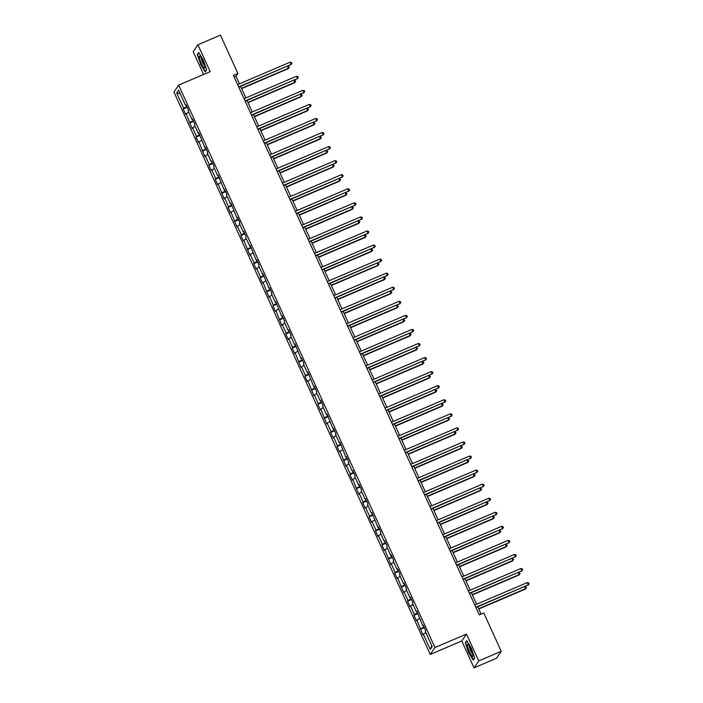<?xml version="1.0" encoding="UTF-8"?>
<svg xmlns="http://www.w3.org/2000/svg" width="703" height="703" viewBox="0 0 703 703"><rect width="100%" height="100%" fill="white"/><g stroke="black" fill="none" stroke-linecap="round" stroke-linejoin="round"><path stroke-width="1.05" d="M474.015 667.85L478.717 660.925L466.476 634.062L461.774 640.987L474.015 667.85L496.529 658.228L501.23 651.303L483.769 612.981L479.27 614.905L233.396 75.397L237.895 73.472L220.434 35.15L197.921 44.772L193.22 51.697L203.589 74.448M461.774 640.987L430.254 654.458L173.94 92.04L178.641 85.116L434.955 647.533L430.254 654.458M176.681 92.972L183.668 108.297L183.202 108.983L185.671 114.396L186.137 113.71L192.077 128.456L192.543 127.779L196.489 136.426L196.023 137.111L198.492 142.524L198.958 141.839L204.898 156.584L205.364 155.908L209.309 164.564L208.844 165.24L211.313 170.653L211.77 169.968L215.716 178.624L215.25 179.309L217.719 184.713L218.185 184.037L224.125 198.782L224.591 198.097L228.537 206.752L228.071 207.438L230.54 212.851L231.006 212.165L236.946 226.911L237.412 226.225L241.357 234.881L240.892 235.567L243.361 240.98L243.818 240.294L249.767 255.04L250.233 254.363L254.178 263.019L253.713 263.695L256.182 269.108L256.639 268.423L260.585 277.079L260.119 277.764L262.588 283.168L263.054 282.492L268.994 297.237L269.46 296.552L273.405 305.207L272.94 305.893L275.409 311.306L275.875 310.621L281.815 325.366L282.281 324.681L286.226 333.336L285.761 334.022L288.23 339.435L288.687 338.749L292.633 347.405L292.167 348.09L294.636 353.495L295.102 352.818L301.042 367.564L301.508 366.878L305.454 375.534L304.988 376.219L307.457 381.624L307.923 380.947L313.863 395.692L314.329 395.007L318.274 403.663L317.809 404.348L320.278 409.752L320.735 409.076L326.684 423.821L327.15 423.136L331.095 431.791L330.63 432.477L333.099 437.89L333.556 437.204L337.502 445.86L337.036 446.546L339.505 451.95L339.971 451.264L345.911 466.019L346.377 465.333L350.322 473.989L349.857 474.674L352.326 480.079L352.792 479.402L358.732 494.147L359.198 493.462L363.143 502.118L362.678 502.803L365.147 508.207L365.604 507.531L369.55 516.187L369.084 516.863L371.553 522.276L372.019 521.591L375.964 530.247L375.499 530.932L377.959 536.345L378.425 535.66L382.37 544.315L381.905 545.001L384.374 550.405L384.84 549.72L390.78 564.474L391.246 563.788L395.191 572.444L394.726 573.13L397.195 578.534L397.652 577.848L403.601 592.603L404.067 591.917L408.012 600.573L407.547 601.258L410.016 606.663L410.473 605.986L414.419 614.642L413.953 615.318L416.422 620.731L416.888 620.046L422.828 634.791L423.294 634.115L430.28 649.44L432.213 646.593L425.227 631.268L425.693 630.582L423.224 625.178L422.758 625.855L416.817 611.109L416.352 611.795L412.406 603.139L412.872 602.453L410.403 597.049L409.946 597.726L406 589.07L406.457 588.393L403.997 582.98L403.531 583.666L399.585 575.01L400.051 574.325L397.59 568.912L397.125 569.597L393.179 560.941L393.645 560.256L391.176 554.852L390.71 555.537L386.764 546.881L387.23 546.196L384.769 540.783L384.304 541.468L380.358 532.812L380.824 532.127L378.355 526.723L377.889 527.399L371.949 512.654L371.483 513.339L367.537 504.684L368.003 503.998L365.534 498.594L365.077 499.271L361.131 490.615L361.597 489.938L359.128 484.525L358.662 485.211L354.716 476.555L355.182 475.869L352.721 470.465L352.256 471.142L348.31 462.486L348.776 461.809L346.307 456.396L345.841 457.082L339.901 442.328L339.435 443.013L335.489 434.357L335.955 433.672L333.486 428.268L333.029 428.953L327.08 414.199L326.614 414.884L322.668 406.229L323.134 405.543L320.665 400.139L320.208 400.815L316.262 392.16L316.728 391.483L314.259 386.07L313.793 386.755L307.852 372.01L307.387 372.687L303.441 364.031L303.907 363.354L301.438 357.941L300.972 358.627L295.032 343.872L294.566 344.558L290.62 335.902L291.086 335.217L288.617 329.812L288.16 330.498L284.214 321.842L284.68 321.157L282.211 315.744L281.745 316.429L275.804 301.684L275.339 302.369L271.393 293.713L271.859 293.028L269.39 287.615L268.924 288.3L262.984 273.555L262.518 274.232L258.572 265.576L259.038 264.899L256.569 259.486L256.112 260.172L250.163 245.426L249.697 246.103L245.751 237.447L246.217 236.77L243.748 231.357L243.291 232.043L239.345 223.387L239.811 222.702L237.342 217.289L236.876 217.974L230.936 203.229L230.47 203.914L226.524 195.258L226.99 194.573L224.521 189.16L224.055 189.845L218.115 175.1L217.649 175.776L213.703 167.121L214.169 166.444L211.7 161.031L211.243 161.716L207.297 153.061L207.763 152.375L205.294 146.971L204.828 147.648L198.887 132.902L198.422 133.588L194.476 124.932L194.942 124.246L192.473 118.833L192.007 119.519L188.061 110.863L188.527 110.186L186.067 104.773L185.601 105.459L178.615 90.125L176.681 92.972L180.284 93.798M423.452 625.679L422.758 625.855M420.833 628.702L424.023 626.927M416.888 620.046L419.463 618.614M417.046 611.619L416.352 611.795M414.419 614.642L417.617 612.858M410.473 605.986L413.048 604.554M410.64 597.55L409.946 597.726M408.012 600.573L411.202 598.798M404.067 591.917L406.642 590.485M404.225 583.49L403.531 583.666M401.598 586.504L404.796 584.729M397.652 577.848L400.227 576.416M397.819 569.421L397.125 569.597M395.191 572.444L398.381 570.669M391.246 563.788L393.821 562.356M391.404 555.352L390.71 555.537M388.785 558.375L391.975 556.6M384.84 549.72L387.415 548.287M384.998 541.292L384.304 541.468M382.37 544.315L385.56 542.54M378.425 535.66L381 534.227M378.583 527.224L377.889 527.399M375.964 530.247L379.154 528.471M372.019 521.591L374.594 520.158M372.177 513.164L371.483 513.339M369.55 516.187L372.748 514.403M365.604 507.531L368.179 506.098M365.771 499.095L365.077 499.271M363.143 502.118L366.333 500.343M359.198 493.462L361.773 492.03M359.356 485.035L358.662 485.211M356.729 488.058L359.927 486.274M352.792 479.402L355.366 477.961M352.95 470.966L352.256 471.142M350.322 473.989L353.512 472.214M346.377 465.333L348.952 463.901M346.535 456.897L345.841 457.082M343.916 459.92L347.106 458.145M339.971 451.264L342.546 449.832M340.129 442.837L339.435 443.013M337.502 445.86L340.7 444.085M333.556 437.204L336.131 435.772M333.723 428.768L333.029 428.953M331.095 431.791L334.285 430.016M327.15 423.136L329.725 421.703M327.308 414.708L326.614 414.884M324.681 417.731L327.879 415.948M320.735 409.076L323.31 407.643M320.902 400.64L320.208 400.815M318.274 403.663L321.464 401.888M314.329 395.007L316.904 393.575M314.487 386.58L313.793 386.755M311.868 389.603L315.058 387.819M307.923 380.947L310.498 379.515M308.081 372.511L307.387 372.687M305.454 375.534L308.643 373.759M301.508 366.878L304.083 365.446M301.666 358.451L300.972 358.627M299.047 361.465L302.237 359.69M295.102 352.818L297.677 351.377M295.26 344.382L294.566 344.558M292.633 347.405L295.831 345.63M288.687 338.749L291.262 337.317M288.854 330.313L288.16 330.498M286.226 333.336L289.416 331.561M282.281 324.681L284.856 323.248M282.439 316.253L281.745 316.429M279.812 319.276L283.01 317.501M275.875 310.621L278.45 309.188M276.033 302.185L275.339 302.369M273.405 305.207L276.595 303.432M269.46 296.552L272.035 295.119M269.618 288.125L268.924 288.3M266.999 291.147L270.189 289.364M263.054 282.492L265.629 281.059M263.212 274.056L262.518 274.232M260.585 277.079L263.783 275.304M256.639 268.423L259.214 266.991M256.806 259.996L256.112 260.172M254.178 263.019L257.368 261.235M250.233 254.363L252.808 252.922M250.391 245.927L249.697 246.103M247.764 248.95L250.962 247.175M243.818 240.294L246.393 238.862M243.985 231.867L243.291 232.043M241.357 234.881L244.547 233.106M237.412 226.225L239.987 224.793M237.57 217.798L236.876 217.974M234.943 220.821L238.141 219.046M231.006 212.165L233.581 210.733M231.164 203.729L230.47 203.914M228.537 206.752L231.726 204.977M224.591 198.097L227.166 196.664M224.749 189.669L224.055 189.845M222.13 192.692L225.32 190.908M218.185 184.037L220.76 182.604M218.343 175.601L217.649 175.776M215.716 178.624L218.914 176.848M211.77 169.968L214.345 168.535M211.937 161.541L211.243 161.716M209.309 164.564L212.499 162.78M205.364 155.908L207.939 154.475M205.522 147.472L204.828 147.648M202.895 150.495L206.093 148.72M198.958 141.839L201.533 140.407M199.116 133.412L198.422 133.588M196.489 136.426L199.678 134.651M192.543 127.779L195.118 126.338M192.701 119.343L192.007 119.519M190.082 122.366L193.272 120.591M186.137 113.71L188.712 112.278M186.295 105.274L185.601 105.459M183.668 108.297L186.857 106.522M478.717 660.925L501.23 651.303M466.476 634.062L434.955 647.533M178.641 85.116L210.162 71.644L197.921 44.772M239.442 83.842L235.997 76.275L237.895 73.472M481.107 614.123L477.759 606.777M476.608 604.246L471.344 592.717M470.193 590.177L464.938 578.648M463.787 576.117L458.532 564.579M457.372 562.048L452.117 550.519M450.966 547.989L445.711 536.451M444.551 533.92L439.296 522.391M438.145 519.86L432.89 508.322M431.739 505.791L426.475 494.262M425.324 491.731L420.069 480.193M418.918 477.662L413.663 466.133M412.503 463.593L407.248 452.064M406.097 449.533L400.842 437.995M399.691 435.465L394.427 423.935M393.276 421.405L388.021 409.867M386.87 407.336L381.615 395.807M380.455 393.276L375.2 381.738M374.049 379.207L368.794 367.678M367.634 365.138L362.379 353.609M361.228 351.078L355.973 339.54M354.822 337.009L349.558 325.48M348.407 322.949L343.152 311.411M342.001 308.881L336.746 297.351M335.586 294.821L330.331 283.283M329.18 280.752L323.925 269.223M322.774 266.692L317.51 255.154M316.359 252.623L311.104 241.094M309.953 238.554L304.698 227.025M303.538 224.494L298.283 212.956M297.132 210.425L291.877 198.896M290.717 196.365L285.462 184.827M284.311 182.297L279.056 170.767M277.905 168.237L272.641 156.699M271.49 154.168L266.235 142.639M265.084 140.099L259.829 128.57M258.669 126.039L253.414 114.501M252.263 111.97L247.008 100.441M245.848 97.91L240.593 86.372M430.28 649.44L431.827 645.749M423.294 634.115L425.869 632.682M234.161 77.058L235.997 76.275M183.202 108.983L187.2 107.278M189.617 123.051L193.615 121.338M196.023 137.111L200.021 135.407M202.438 151.18L206.436 149.467M208.844 165.24L212.842 163.535M215.25 179.309L219.257 177.595M221.665 193.369L225.663 191.664M228.071 207.438L232.069 205.733M234.486 221.507L238.484 219.793M240.892 235.567L244.89 233.862M247.307 249.635L251.305 247.922M253.713 263.695L257.711 261.991M260.119 277.764L264.117 276.051M266.534 291.824L270.532 290.119M272.94 305.893L276.938 304.179M279.355 319.962L283.353 318.248M285.761 334.022L289.759 332.317M292.167 348.09L296.174 346.377M298.582 362.15L302.58 360.446M304.988 376.219L308.986 374.506M311.403 390.279L315.401 388.574M317.809 404.348L321.807 402.634M324.224 418.408L328.222 416.703M330.63 432.477L334.628 430.772M337.036 446.546L341.034 444.832M343.451 460.606L347.449 458.901M349.857 474.674L353.855 472.961M356.272 488.734L360.27 487.03M362.678 502.803L366.676 501.09M369.084 516.863L373.091 515.158M375.499 530.932L379.497 529.218M381.905 545.001L385.903 543.287M388.32 559.061L392.318 557.356M394.726 573.13L398.724 571.416M401.141 587.19L405.139 585.485M407.547 601.258L411.545 599.545M413.953 615.318L417.951 613.614M420.368 629.387L424.366 627.674M200.522 64.298L205.197 71.952L206.612 69.869L203.352 60.124L198.685 52.47L197.271 54.553L200.768 64.193M474.674 658.07L471.414 648.324L466.739 640.67L465.324 642.753L468.585 652.498L473.26 660.152L474.674 658.07M197.877 54.289L197.271 54.553M465.94 642.489L465.324 642.753M238.756 87.163L291.13 64.448L238.633 86.882M290.102 62.189L291.481 62.505L291.894 63.411L291.13 64.448L290.102 62.189L237.605 84.632M291.894 63.411L290.814 64.913M241.612 88.596L288.274 68.657L287.703 66.24M241.481 88.323L288.59 68.191L289.355 67.154L288.274 68.657M288.125 66.064L289.355 67.154M204.019 67.813A6.485 1.248 -113.1 0 0 204.907 67.576A6.485 1.248 -113.1 0 0 203.334 61.802A6.485 1.248 -113.1 0 0 200.223 56.451A6.485 1.248 -113.1 0 0 200.109 56.354A6.485 1.248 -113.1 0 0 200.118 60.414A6.485 1.248 -113.1 0 0 204.019 67.813M201.295 57.822A4.438 0.852 -113.1 0 0 202.279 61.732A4.438 0.852 -113.1 0 0 204.485 65.572A4.438 0.852 -113.1 0 0 204.661 65.704M206.55 69.694L205.276 71.574L200.75 64.158L197.596 54.711L198.887 52.804M471.001 649.124A6.485 1.248 -113.1 0 0 468.172 644.554A6.485 1.248 -113.1 0 0 469.349 651.549A6.485 1.248 -113.1 0 0 472.97 655.785A6.485 1.248 -113.1 0 0 471.001 649.124M469.358 646.031A4.438 0.852 -113.1 0 0 470.676 650.714A4.438 0.852 -113.1 0 0 472.724 653.913M473.585 659.669L468.804 652.358L465.65 642.92L466.95 641.004M474.613 657.894L473.339 659.774M245.171 101.223L297.536 78.508L245.039 100.951M296.508 76.258L297.896 76.574L298.309 77.471L297.536 78.508L296.508 76.258L244.011 98.692M298.309 77.471L297.22 78.982M251.577 115.292L303.951 92.576L251.454 115.011M302.923 90.318L304.302 90.634L304.715 91.539L303.951 92.576L302.923 90.318L250.426 112.761M304.715 91.539L303.634 93.042M248.018 102.664L294.68 82.726L294.109 80.309M247.895 102.383L294.996 82.251L295.761 81.214L294.68 82.726M294.531 80.124L295.761 81.214M254.433 116.733L301.086 96.786L300.524 94.369M254.301 116.452L301.402 96.32L302.176 95.283L301.086 96.786M300.946 94.193L302.176 95.283M257.992 129.352L310.357 106.636L257.86 129.08M309.329 104.387L310.717 104.703L311.121 105.608L310.357 106.636L309.329 104.387L256.832 126.821M311.121 105.608L310.041 107.111M264.398 143.421L316.772 120.705L264.275 143.14M315.744 118.456L317.123 118.763L317.536 119.668L316.772 120.705L315.744 118.456L263.247 140.89M317.536 119.668L316.447 121.171M270.804 157.49L323.178 134.774L270.681 157.208M322.15 132.516L323.538 132.832L323.942 133.737L323.178 134.774L322.15 132.516L269.653 154.95M323.942 133.737L322.862 135.24M260.839 130.793L307.501 110.854L306.93 108.438M260.716 130.512L307.817 110.38L308.582 109.343L307.501 110.854M307.352 108.253L308.582 109.343M267.245 144.862L313.907 124.914L313.336 122.507M267.122 144.581L314.223 124.449L314.997 123.412L313.907 124.914M313.758 122.322L314.997 123.412M273.66 158.922L320.322 138.983L319.751 136.567M273.529 158.65L320.638 138.517L321.403 137.48L320.322 138.983M320.173 136.391L321.403 137.48M280.066 172.991L326.728 153.043L326.157 150.635M279.943 172.71L327.044 152.577L327.809 151.54L326.728 153.043M326.579 150.451L327.809 151.54M286.481 187.051L333.134 167.112L332.572 164.695M286.349 186.778L333.459 166.646L334.224 165.609L333.134 167.112M332.994 164.52L334.224 165.609M292.887 201.12L339.549 181.172L338.978 178.764M292.764 200.838L339.865 180.706L340.63 179.669L339.549 181.172M339.4 178.58L340.63 179.669M299.293 215.18L345.955 195.241L345.393 192.824M299.17 214.907L346.271 194.775L347.045 193.738L345.955 195.241M345.806 192.648L347.045 193.738M305.708 229.248L352.37 209.309L351.799 206.893M305.577 228.967L352.686 208.835L353.451 207.798L352.37 209.309M352.221 206.708L353.451 207.798M312.114 243.317L358.776 223.369L358.205 220.953M311.991 243.036L359.092 222.904L359.866 221.867L358.776 223.369M358.627 220.777L359.866 221.867M318.529 257.377L365.191 237.438L364.62 235.022M318.397 257.096L365.507 236.964L366.272 235.936L365.191 237.438M365.042 234.846L366.272 235.936M324.935 271.446L371.597 251.498L371.026 249.09M324.812 271.165L371.913 251.033L372.678 249.996L371.597 251.498M371.448 248.906L372.678 249.996M331.35 285.506L378.003 265.567L377.441 263.15M331.218 285.233L378.328 265.101L379.093 264.064L378.003 265.567M377.863 262.975L379.093 264.064M337.756 299.575L384.418 279.627L383.847 277.219M337.633 299.293L384.734 279.161L385.499 278.124L384.418 279.627M384.269 277.035L385.499 278.124M344.162 313.635L390.824 293.696L390.253 291.279M344.039 313.362L391.14 293.23L391.914 292.193L390.824 293.696M390.675 291.104L391.914 292.193M350.577 327.703L397.239 307.756L396.668 305.348M350.446 327.422L397.555 307.29L398.32 306.253L397.239 307.756M397.09 305.164L398.32 306.253M356.983 341.772L403.645 321.825L403.074 319.408M356.86 341.491L403.961 321.359L404.735 320.322L403.645 321.825M403.496 319.232L404.735 320.322M363.398 355.832L410.051 335.893L409.489 333.477M363.266 355.551L410.376 335.419L411.141 334.382L410.051 335.893M409.911 333.292L411.141 334.382M369.804 369.901L416.466 349.953L415.895 347.546M369.681 369.62L416.782 349.488L417.547 348.451L416.466 349.953M416.317 347.361L417.547 348.451M376.21 383.961L422.872 364.022L422.31 361.606M376.087 383.689L423.188 363.548L423.962 362.52L422.872 364.022M422.723 361.43L423.962 362.52M277.219 171.55L329.584 148.834L277.087 171.268M328.556 146.584L329.944 146.901L330.357 147.797L329.584 148.834L328.556 146.584L276.068 169.019M330.357 147.797L329.268 149.3M283.625 185.618L335.999 162.903L283.502 185.337M334.971 160.644L336.35 160.961L336.763 161.866L335.999 162.903L334.971 160.644L282.474 183.079M336.763 161.866L335.683 163.368M290.04 199.678L342.405 176.963L289.908 199.406M341.377 174.713L342.765 175.029L343.178 175.926L342.405 176.963L341.377 174.713L288.88 197.148M343.178 175.926L342.089 177.428M296.446 213.747L348.82 191.031L296.323 213.466M347.792 188.773L349.171 189.089L349.584 189.995L348.82 191.031L347.792 188.773L295.295 211.216M349.584 189.995L348.495 191.497M302.861 227.807L355.226 205.091L302.729 227.535M354.198 202.842L355.586 203.158L355.99 204.055L355.226 205.091L354.198 202.842L301.701 225.276M355.99 204.055L354.91 205.566M309.267 241.876L361.632 219.16L309.144 241.595M360.613 216.902L361.992 217.218L362.405 218.123L361.632 219.16L360.613 216.902L308.116 239.345M362.405 218.123L361.316 219.626M315.673 255.936L368.047 233.229L315.55 255.664M367.019 230.971L368.398 231.287L368.811 232.192L368.047 233.229L367.019 230.971L314.522 253.405M368.811 232.192L367.731 233.695M322.088 270.005L374.453 247.289L321.956 269.724M373.425 245.039L374.813 245.356L375.226 246.252L374.453 247.289L373.425 245.039L320.928 267.474M375.226 246.252L374.137 247.755M328.494 284.074L380.868 261.358L328.371 283.792M379.84 259.099L381.219 259.416L381.632 260.321L380.868 261.358L379.84 259.099L327.343 281.534M381.632 260.321L380.551 261.824M334.909 298.134L387.274 275.418L334.777 297.852M386.246 273.168L387.634 273.485L388.038 274.381L387.274 275.418L386.246 273.168L333.749 295.603M388.038 274.381L386.958 275.884M341.315 312.202L393.689 289.487L341.192 311.921M392.661 287.228L394.04 287.545L394.453 288.45L393.689 289.487L392.661 287.228L340.164 309.671M394.453 288.45L393.364 289.952M347.721 326.262L400.095 303.547L347.598 325.99M399.067 301.297L400.455 301.613L400.859 302.51L400.095 303.547L399.067 301.297L346.57 323.731M400.859 302.51L399.779 304.021M354.136 340.331L406.501 317.615L354.004 340.05M405.473 315.357L406.861 315.673L407.274 316.578L406.501 317.615L405.473 315.357L352.985 337.8M407.274 316.578L406.185 318.081M360.542 354.391L412.916 331.675L360.419 354.119M411.888 329.426L413.267 329.742L413.68 330.647L412.916 331.675L411.888 329.426L359.391 351.86M413.68 330.647L412.599 332.15M366.957 368.46L419.322 345.744L366.825 368.179M418.294 343.486L419.682 343.802L420.095 344.707L419.322 345.744L418.294 343.486L365.797 365.929M420.095 344.707L419.006 346.21M373.363 382.52L425.737 359.813L373.24 382.247M424.709 357.555L426.088 357.871L426.501 358.776L425.737 359.813L424.709 357.555L372.212 379.989M426.501 358.776L425.412 360.279M379.778 396.589L432.143 373.873L379.646 396.307M431.115 371.623L432.503 371.94L432.907 372.836L432.143 373.873L431.115 371.623L378.618 394.058M432.907 372.836L431.827 374.339M386.184 410.657L438.549 387.942L386.061 410.376M437.53 385.683L438.909 386L439.322 386.905L438.549 387.942L437.53 385.683L385.033 408.118M439.322 386.905L438.233 388.408M392.59 424.717L444.964 402.002L392.467 424.445M443.936 399.752L445.315 400.069L445.728 400.965L444.964 402.002L443.936 399.752L391.439 422.187M445.728 400.965L444.648 402.468M399.005 438.786L451.37 416.071L398.873 438.505M450.342 413.812L451.73 414.129L452.143 415.034L451.37 416.071L450.342 413.812L397.845 436.255M452.143 415.034L451.054 416.536M405.411 452.846L457.785 430.131L405.288 452.574M456.757 427.881L458.136 428.197L458.549 429.094L457.785 430.131L456.757 427.881L404.26 450.315M458.549 429.094L457.468 430.605M411.826 466.915L464.191 444.199L411.694 466.634M463.163 441.941L464.551 442.257L464.955 443.162L464.191 444.199L463.163 441.941L410.666 464.384M464.955 443.162L463.875 444.665M418.232 480.975L470.606 458.259L418.109 480.703M469.578 456.01L470.957 456.326L471.37 457.231L470.606 458.259L469.578 456.01L417.081 478.444M471.37 457.231L470.281 458.734M424.638 495.044L477.012 472.328L424.515 494.763M475.984 470.079L477.372 470.395L477.776 471.291L477.012 472.328L475.984 470.079L423.487 492.513M477.776 471.291L476.696 472.794M431.053 509.113L483.418 486.397L430.921 508.831M482.39 484.139L483.778 484.455L484.191 485.36L483.418 486.397L482.39 484.139L429.902 506.573M484.191 485.36L483.102 486.863M382.625 398.03L429.287 378.082L428.716 375.674M382.494 397.749L429.603 377.616L430.368 376.58L429.287 378.082M429.138 375.49L430.368 376.58M389.031 412.09L435.693 392.151L435.122 389.734M388.908 411.817L436.009 391.685L436.783 390.648L435.693 392.151M435.544 389.559L436.783 390.648M395.446 426.159L442.108 406.211L441.537 403.803M395.314 425.877L442.424 405.745L443.189 404.708L442.108 406.211M441.959 403.619L443.189 404.708M401.852 440.219L448.514 420.28L447.943 417.863M401.729 439.946L448.83 419.814L449.595 418.777L448.514 420.28M448.365 417.687L449.595 418.777M408.267 454.287L454.92 434.349L454.358 431.932M408.135 454.006L455.245 433.874L456.01 432.837L454.92 434.349M454.779 431.747L456.01 432.837M414.673 468.356L461.335 448.409L460.764 445.992M414.55 468.075L461.651 447.943L462.416 446.906L461.335 448.409M461.186 445.816L462.416 446.906M421.079 482.416L467.741 462.477L467.17 460.061M420.956 482.135L468.057 462.003L468.831 460.975L467.741 462.477M467.592 459.885L468.831 460.975M427.494 496.485L474.156 476.537L473.585 474.13M427.362 496.204L474.472 476.072L475.237 475.035L474.156 476.537M474.007 473.945L475.237 475.035M433.9 510.545L480.562 490.606L479.991 488.19M433.777 510.273L480.878 490.14L481.652 489.103L480.562 490.606M480.413 488.014L481.652 489.103M437.459 523.173L489.833 500.457L437.336 522.891M488.805 498.207L490.184 498.524L490.597 499.42L489.833 500.457L488.805 498.207L436.308 520.642M490.597 499.42L489.516 500.923M440.315 524.614L486.968 504.666L486.406 502.258M440.183 524.333L487.293 504.2L488.058 503.163L486.968 504.666M486.828 502.074L488.058 503.163M443.874 537.241L496.239 514.526L443.742 536.96M495.211 512.267L496.599 512.584L497.012 513.489L496.239 514.526L495.211 512.267L442.714 534.711M497.012 513.489L495.923 514.991M446.721 538.674L493.383 518.735L492.812 516.318M446.598 538.401L493.699 518.269L494.464 517.232L493.383 518.735M493.234 516.143L494.464 517.232M450.28 551.301L502.654 528.586L450.157 551.029M501.626 526.336L503.005 526.652L503.418 527.549L502.654 528.586L501.626 526.336L449.129 548.771M503.418 527.549L502.329 529.06M453.127 552.743L499.789 532.795L499.227 530.387M453.004 552.461L500.105 532.329L500.879 531.292L499.789 532.795M499.64 530.203L500.879 531.292M456.695 565.37L509.06 542.654L456.563 565.089M508.032 540.396L509.42 540.712L509.824 541.618L509.06 542.654L508.032 540.396L455.535 562.839M509.824 541.618L508.744 543.12M459.542 566.803L506.204 546.864L505.633 544.447M459.41 566.53L506.52 546.398L507.285 545.361L506.204 546.864M506.055 544.271L507.285 545.361M463.101 579.43L515.466 556.714L462.978 579.158M514.447 554.465L515.826 554.781L516.239 555.678L515.466 556.714L514.447 554.465L461.95 576.899M516.239 555.678L515.15 557.189M465.948 580.871L512.61 560.932L512.039 558.516M465.825 580.59L512.926 560.458L513.7 559.421L512.61 560.932M512.461 558.331L513.7 559.421M469.507 593.499L521.881 570.783L469.384 593.218M520.853 568.525L522.232 568.841L522.645 569.746L521.881 570.783L520.853 568.525L468.356 590.968M522.645 569.746L521.564 571.249M472.363 594.94L519.025 574.992L518.454 572.585M472.231 594.659L519.341 574.527L520.106 573.49L519.025 574.992M518.876 572.4L520.106 573.49M475.922 607.559L528.287 584.852L475.79 607.287M527.259 582.594L528.647 582.91L529.06 583.815L528.287 584.852L527.259 582.594L474.762 605.028M529.06 583.815L527.971 585.318M478.769 609L525.431 589.061L524.86 586.645M478.646 608.728L525.747 588.587L526.512 587.559L525.431 589.061M525.282 586.469L526.512 587.559"/></g></svg>
